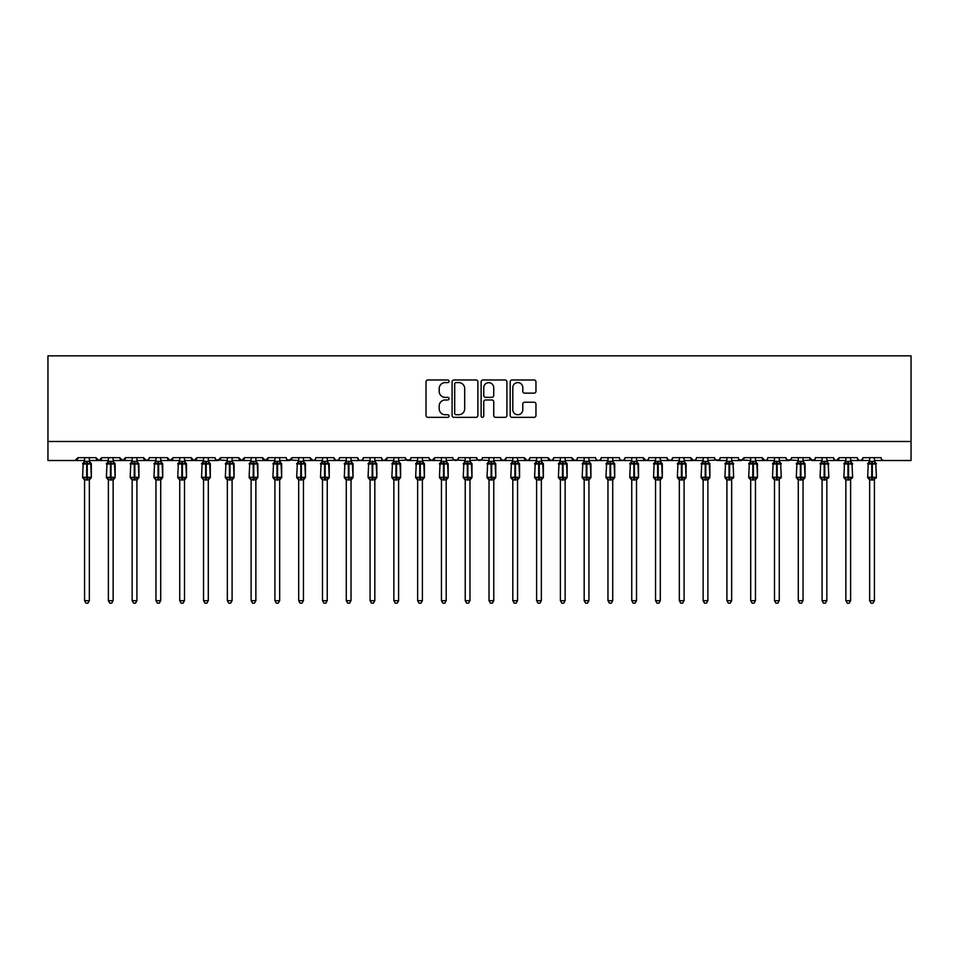 <?xml version="1.0" encoding="UTF-8"?>
<svg xmlns="http://www.w3.org/2000/svg" width="959" height="959" viewBox="0 0 959 959"><rect width="100%" height="100%" fill="white"/><g stroke="black" fill="none" stroke-linecap="round" stroke-linejoin="round"><path stroke-width="1.44" d="M449.052 381.286A1.307 1.307 0 0 0 447.745 379.98L427.894 379.98A1.87 1.87 0 0 0 426.024 381.85L426.024 415.475A1.87 1.87 0 0 0 427.894 417.345L447.745 417.345A1.307 1.307 0 0 0 449.052 416.038A1.307 1.307 0 0 0 447.745 414.732L445.168 414.732A5.982 5.982 0 0 1 439.198 408.75L439.198 405.945A5.982 5.982 0 0 1 445.168 399.975L447.745 399.975A1.307 1.307 0 0 0 449.052 398.656A1.307 1.307 0 0 0 447.745 397.35L445.168 397.35A5.982 5.982 0 0 1 439.198 391.38L439.198 388.575A5.982 5.982 0 0 1 445.168 382.593L447.745 382.593A1.307 1.307 0 0 0 449.052 381.286M534.091 393.154A1.87 1.87 0 0 0 535.961 391.284L535.961 381.85A1.87 1.87 0 0 0 534.091 379.98L512.046 379.98A1.87 1.87 0 0 0 510.188 381.85L510.188 415.475A1.87 1.87 0 0 0 512.046 417.345L534.091 417.345A1.87 1.87 0 0 0 535.961 415.475L535.961 404.075A1.87 1.87 0 0 0 534.091 402.217L524.657 402.217A1.87 1.87 0 0 0 522.799 404.075L522.799 409.733A4.999 4.999 0 0 1 517.8 414.732A4.999 4.999 0 0 1 512.801 409.733L512.801 387.592A4.999 4.999 0 0 1 517.8 382.593A4.999 4.999 0 0 1 522.799 387.592L522.799 391.284A1.87 1.87 0 0 0 524.657 393.154L534.091 393.154M47.95 441.488L911.05 441.488L911.05 355.837L47.95 355.837L47.95 460.512L75.066 460.512L77.931 457.659L96.008 457.659L97.051 459.864M477.87 381.85A1.87 1.87 0 0 0 476 379.98L453.955 379.98A1.87 1.87 0 0 0 452.085 381.85L452.085 415.475A1.87 1.87 0 0 0 453.955 417.345L476 417.345A1.87 1.87 0 0 0 477.87 415.475L477.87 381.85M483 379.98L505.045 379.98A1.87 1.87 0 0 1 506.915 381.85L506.915 415.475A1.87 1.87 0 0 1 505.045 417.345L495.611 417.345A1.87 1.87 0 0 1 493.741 415.475L493.741 401.833A1.87 1.87 0 0 0 491.871 399.975L485.614 399.975A1.87 1.87 0 0 0 483.756 401.833L483.756 416.038A1.307 1.307 0 0 1 482.437 417.345A1.307 1.307 0 0 1 481.13 416.038L481.13 381.85A1.87 1.87 0 0 1 483 379.98M89.343 460.512L98.861 460.512L96.008 457.659A2.853 2.853 0 0 0 98.861 460.512A2.853 2.853 0 0 0 101.714 457.659L119.791 457.659A2.853 2.853 0 0 0 122.656 460.512A2.853 2.853 0 0 0 125.509 457.659L143.586 457.659A2.853 2.853 0 0 0 146.439 460.512A2.853 2.853 0 0 0 149.292 457.659L167.381 457.659A2.853 2.853 0 0 0 170.234 460.512A2.853 2.853 0 0 0 173.088 457.659L191.165 457.659A2.853 2.853 0 0 0 194.018 460.512A2.853 2.853 0 0 0 196.871 457.659L214.96 457.659A2.853 2.853 0 0 0 217.813 460.512A2.853 2.853 0 0 0 220.666 457.659L238.743 457.659A2.853 2.853 0 0 0 241.596 460.512A2.853 2.853 0 0 0 244.461 457.659L262.538 457.659A2.853 2.853 0 0 0 265.391 460.512A2.853 2.853 0 0 0 268.244 457.659L286.321 457.659A2.853 2.853 0 0 0 289.174 460.512A2.853 2.853 0 0 0 292.039 457.659L310.117 457.659A2.853 2.853 0 0 0 312.97 460.512A2.853 2.853 0 0 0 315.823 457.659L333.9 457.659A2.853 2.853 0 0 0 336.765 460.512A2.853 2.853 0 0 0 339.618 457.659L357.695 457.659A2.853 2.853 0 0 0 360.548 460.512A2.853 2.853 0 0 0 363.401 457.659L381.49 457.659A2.853 2.853 0 0 0 384.343 460.512A2.853 2.853 0 0 0 387.196 457.659L405.273 457.659A2.853 2.853 0 0 0 408.126 460.512A2.853 2.853 0 0 0 410.979 457.659L429.069 457.659A2.853 2.853 0 0 0 431.922 460.512A2.853 2.853 0 0 0 434.775 457.659L452.852 457.659A2.853 2.853 0 0 0 455.705 460.512A2.853 2.853 0 0 0 458.57 457.659L476.647 457.659A2.853 2.853 0 0 0 479.5 460.512A2.853 2.853 0 0 0 482.353 457.659L500.43 457.659A2.853 2.853 0 0 0 503.295 460.512A2.853 2.853 0 0 0 506.148 457.659L524.225 457.659A2.853 2.853 0 0 0 527.078 460.512A2.853 2.853 0 0 0 529.931 457.659L548.021 457.659A2.853 2.853 0 0 0 550.874 460.512A2.853 2.853 0 0 0 553.727 457.659L571.804 457.659A2.853 2.853 0 0 0 574.657 460.512A2.853 2.853 0 0 0 577.51 457.659L595.599 457.659A2.853 2.853 0 0 0 598.452 460.512A2.853 2.853 0 0 0 601.305 457.659L619.382 457.659A2.853 2.853 0 0 0 622.235 460.512A2.853 2.853 0 0 0 625.1 457.659L643.177 457.659A2.853 2.853 0 0 0 646.03 460.512A2.853 2.853 0 0 0 648.883 457.659L666.961 457.659A2.853 2.853 0 0 0 669.826 460.512A2.853 2.853 0 0 0 672.679 457.659L690.756 457.659A2.853 2.853 0 0 0 693.609 460.512A2.853 2.853 0 0 0 696.462 457.659L714.539 457.659A2.853 2.853 0 0 0 717.404 460.512A2.853 2.853 0 0 0 720.257 457.659L738.334 457.659A2.853 2.853 0 0 0 741.187 460.512A2.853 2.853 0 0 0 744.04 457.659L762.129 457.659A2.853 2.853 0 0 0 764.982 460.512A2.853 2.853 0 0 0 767.835 457.659L785.912 457.659A2.853 2.853 0 0 0 788.766 460.512A2.853 2.853 0 0 0 791.619 457.659L809.708 457.659A2.853 2.853 0 0 0 812.561 460.512A2.853 2.853 0 0 0 815.414 457.659L833.491 457.659A2.853 2.853 0 0 0 836.344 460.512A2.853 2.853 0 0 0 839.209 457.659L857.286 457.659A2.853 2.853 0 0 0 860.139 460.512A2.853 2.853 0 0 0 862.992 457.659L881.069 457.659A2.853 2.853 0 0 0 883.934 460.512L882.088 459.841M862.992 457.659L861.949 459.864L860.139 460.512L858.305 459.841L857.286 457.659M833.491 457.659L834.534 459.864L836.344 460.512L839.209 457.659M815.414 457.659L814.886 459.313M791.619 457.659L790.576 459.864M785.912 457.659L786.955 459.864M767.835 457.659L767.308 459.313M755.464 460.512L764.982 460.512L762.129 457.659L763.172 459.864M731.669 460.512L741.187 460.512L744.04 457.659L742.997 459.864M720.257 457.659L719.214 459.864M684.091 460.512L693.609 460.512L690.756 457.659L691.799 459.864M672.679 457.659L671.636 459.864L669.826 460.512L667.272 458.953M666.961 457.659L668.003 459.864M648.883 457.659L648.356 459.313M636.512 460.512L646.03 460.512L643.177 457.659L644.22 459.864M625.1 457.659L624.045 459.864L622.235 460.512L620.401 459.841M601.305 457.659L600.262 459.864L598.452 460.512L596.606 459.841M577.51 457.659L576.982 459.313M565.139 460.512L574.657 460.512L571.804 457.659L572.847 459.864M553.727 457.659L552.684 459.864L550.874 460.512L548.021 457.659L549.063 459.864M529.931 457.659L528.889 459.864L527.078 460.512L524.225 457.659L524.753 459.313M506.148 457.659L505.105 459.864M500.43 457.659L501.473 459.864M476.647 457.659L477.69 459.864M458.57 457.659L457.527 459.864M422.404 460.512L431.922 460.512L434.775 457.659L433.732 459.864M410.979 457.659L409.937 459.864M405.273 457.659L406.316 459.864M381.49 457.659L382.533 459.864L384.343 460.512L387.196 457.659M363.401 457.659L362.358 459.864L360.548 460.512L358.714 459.841L357.695 457.659M339.618 457.659L338.575 459.864L336.765 460.512L334.212 458.953M333.9 457.659L334.955 459.864M303.452 460.512L312.97 460.512L310.117 457.659L311.16 459.864M279.668 460.512L289.174 460.512L292.039 457.659L290.997 459.864M255.873 460.512L265.391 460.512L268.244 457.659L267.201 459.864M232.09 460.512L241.596 460.512L244.461 457.659L243.406 459.864M208.295 460.512L217.813 460.512L220.666 457.659L219.623 459.864M214.96 457.659L216.003 459.864M184.5 460.512L194.018 460.512L196.871 457.659L195.828 459.864M203.536 460.512L194.018 460.512L191.165 457.659L192.208 459.864M160.716 460.512L170.234 460.512L173.088 457.659L172.045 459.864M179.741 460.512L170.234 460.512L167.381 457.659L168.424 459.864M136.921 460.512L146.439 460.512L143.586 457.659L144.629 459.864M108.379 460.512L98.861 460.512L101.714 457.659L100.671 459.864M911.05 441.488L911.05 460.512L874.416 460.512M75.066 460.512L77.931 457.659A2.853 2.853 0 0 1 75.066 460.512L84.584 460.512M113.138 460.512L122.656 460.512L125.509 457.659M132.162 460.512L122.656 460.512L119.791 457.659M155.957 460.512L146.439 460.512L148.981 458.953M227.331 460.512L215.967 459.841M251.114 460.512L241.596 460.512L238.743 457.659M274.909 460.512L265.391 460.512L262.538 457.659M298.693 460.512L287.34 459.841M322.488 460.512L312.97 460.512L314.804 459.841M398.608 460.512L409.972 459.841M417.644 460.512L408.126 460.512L405.585 458.953M441.44 460.512L431.922 460.512L429.368 458.953M446.199 460.512L457.551 459.841M465.223 460.512L453.871 459.841M469.982 460.512L481.334 459.841M489.018 460.512L477.666 459.841M493.777 460.512L503.295 460.512L505.837 458.953M512.801 460.512L503.295 460.512L500.742 458.953M584.175 460.512L574.657 460.512L576.503 459.841M655.548 460.512L646.03 460.512L647.864 459.841M703.127 460.512L693.609 460.512L695.443 459.841M707.886 460.512L719.238 459.841M726.91 460.512L717.404 460.512L714.851 458.953M750.705 460.512L739.353 459.841M774.5 460.512L764.982 460.512L766.816 459.841M779.259 460.512L788.766 460.512L791.319 458.953M798.284 460.512L786.931 459.841M803.043 460.512L814.395 459.841M822.079 460.512L812.561 460.512L809.708 457.659M456.004 382.593A1.307 1.307 0 0 0 454.698 383.9L454.698 413.425A1.307 1.307 0 0 0 456.004 414.732L458.714 414.732A5.982 5.982 0 0 0 464.695 408.75L464.695 388.575A5.982 5.982 0 0 0 458.714 382.593L456.004 382.593M493.741 387.688A4.999 4.999 0 0 0 488.742 382.689A4.999 4.999 0 0 0 483.756 387.688L483.756 395.492A1.87 1.87 0 0 0 485.614 397.35L491.871 397.35A1.87 1.87 0 0 0 493.741 395.492L493.741 387.688M84.584 480.171L82.594 477.306L91.345 477.306L90.721 463.101A0.947 0.947 0 0 1 91.345 463.988L82.594 463.988A0.947 0.947 0 0 1 83.217 463.101L82.594 477.306A0.947 0.947 0 0 0 83.217 478.205L83.901 477.498L90.446 478.109A2.098 2.002 0 0 0 89.343 479.872L84.584 479.872A2.098 2.002 0 0 0 83.493 478.109M91.345 477.306A0.947 0.947 0 0 1 90.721 478.205L89.343 480.171L91.345 477.306L91.345 463.988M84.584 461.435L89.343 461.435A2.098 2.002 180 0 0 90.446 463.185L90.038 463.808L83.493 463.185A2.098 2.002 180 0 0 84.584 461.435L84.584 457.659M84.584 461.531L83.901 463.808L83.493 463.185M89.343 479.86L89.343 600.682L84.584 600.682L84.584 479.86M89.343 457.659L89.343 461.447M89.343 461.531L90.038 463.808M83.901 477.498L84.584 479.764M90.038 477.498L89.343 479.764M89.343 600.682L87.916 603.163L86.01 603.163L84.584 600.682M108.379 480.171L106.377 477.306L115.128 477.306L114.505 463.101A0.947 0.947 0 0 1 115.128 463.988L106.377 463.988A0.947 0.947 0 0 1 107 463.101L106.377 477.306A0.947 0.947 0 0 0 107 478.205L107.684 477.498L114.229 478.109A2.098 2.002 0 0 0 113.138 479.872L108.379 479.872A2.098 2.002 0 0 0 107.276 478.109M115.128 477.306A0.947 0.947 0 0 1 114.505 478.205L113.138 480.171L115.128 477.306L115.128 463.988M108.379 461.435L113.138 461.435A2.098 2.002 180 0 0 114.229 463.185L113.821 463.808L107.276 463.185A2.098 2.002 180 0 0 108.379 461.435L108.379 457.659M132.162 480.171L130.172 477.306L138.923 477.306L138.3 463.101A0.947 0.947 0 0 1 138.923 463.988L130.172 463.988A0.947 0.947 0 0 1 130.796 463.101L130.172 477.306A0.947 0.947 0 0 0 130.796 478.205L131.479 477.498L138.024 478.109A2.098 2.002 0 0 0 136.921 479.872L132.162 479.872A2.098 2.002 0 0 0 131.071 478.109M138.923 477.306A0.947 0.947 0 0 1 138.3 478.205L136.921 480.171L138.923 477.306L138.923 463.988M132.162 461.435L136.921 461.435A2.098 2.002 180 0 0 138.024 463.185L137.617 463.808L131.071 463.185A2.098 2.002 180 0 0 132.162 461.435L132.162 457.659M155.957 480.171L153.955 477.306L162.718 477.306L162.083 463.101A0.947 0.947 0 0 1 162.718 463.988L153.955 463.988A0.947 0.947 0 0 1 154.579 463.101L153.955 477.306A0.947 0.947 0 0 0 154.579 478.205L155.262 477.498L161.819 478.109A2.098 2.002 0 0 0 160.716 479.872L155.957 479.872A2.098 2.002 0 0 0 154.855 478.109M162.718 477.306A0.947 0.947 0 0 1 162.083 478.205L160.716 480.171L162.718 477.306L162.718 463.988M155.957 461.435L160.716 461.435A2.098 2.002 180 0 0 161.819 463.185L161.4 463.808L154.855 463.185A2.098 2.002 180 0 0 155.957 461.435L155.957 457.659M179.741 480.171L177.751 477.306L186.502 477.306L185.878 463.101A0.947 0.947 0 0 1 186.502 463.988L177.751 463.988A0.947 0.947 0 0 1 178.374 463.101L177.751 477.306A0.947 0.947 0 0 0 178.374 478.205L179.057 477.498L185.602 478.109A2.098 2.002 0 0 0 184.5 479.872L179.741 479.872A2.098 2.002 0 0 0 178.65 478.109M186.502 477.306A0.947 0.947 0 0 1 185.878 478.205L184.5 480.171L186.502 477.306L186.502 463.988M179.741 461.435L184.5 461.435A2.098 2.002 180 0 0 185.602 463.185L185.195 463.808L178.65 463.185A2.098 2.002 180 0 0 179.741 461.435L179.741 457.659M108.379 461.531L107.684 463.808L107.276 463.185M113.138 479.86L113.138 600.682L108.379 600.682L108.379 479.86M113.138 457.659L113.138 461.447M113.138 461.531L113.821 463.808M107.684 477.498L108.379 479.764M113.821 477.498L113.138 479.764M113.138 600.682L111.712 603.163L109.805 603.163L108.379 600.682M136.921 479.86L136.921 600.682L132.162 600.682L132.162 479.86M136.921 457.659L136.921 461.447M131.479 463.808L132.162 461.531M136.921 461.531L137.617 463.808M131.479 477.498L132.162 479.764M137.617 477.498L136.921 479.764M136.921 600.682L135.495 603.163L133.601 603.163L132.162 600.682M160.716 479.86L160.716 600.682L155.957 600.682L155.957 479.86M160.716 457.659L160.716 461.447M155.262 463.808L155.957 461.531M160.716 461.531L161.4 463.808M155.262 477.498L155.957 479.764M161.4 477.498L160.716 479.764M160.716 600.682L159.29 603.163L157.384 603.163L155.957 600.682M184.5 479.86L184.5 600.682L179.741 600.682L179.741 479.86M184.5 457.659L184.5 461.447M179.057 463.808L179.741 461.531M184.512 461.531L185.195 463.808M179.057 477.498L179.741 479.764M185.195 477.498L184.512 479.764M184.5 600.682L183.073 603.163L181.179 603.163L179.741 600.682M203.536 480.171L201.534 477.306L210.297 477.306L209.673 463.101A0.947 0.947 0 0 1 210.297 463.988L201.534 463.988A0.947 0.947 0 0 1 202.157 463.101L201.534 477.306A0.947 0.947 0 0 0 202.157 478.205L202.84 477.498L209.398 478.109A2.098 2.002 0 0 0 208.295 479.872L203.536 479.872A2.098 2.002 0 0 0 202.433 478.109M210.297 477.306A0.947 0.947 0 0 1 209.673 478.205L208.295 480.171L210.297 477.306L210.297 463.988M203.536 461.435L208.295 461.435A2.098 2.002 180 0 0 209.398 463.185L208.99 463.808L202.433 463.185A2.098 2.002 180 0 0 203.536 461.435L203.536 457.659M208.295 479.86L208.295 600.682L203.536 600.682L203.536 479.86M208.295 457.659L208.295 461.447M202.84 463.808L203.536 461.531M208.295 461.531L208.99 463.808M202.84 477.498L203.536 479.764M208.99 477.498L208.295 479.764M208.295 600.682L206.868 603.163L204.962 603.163L203.536 600.682M227.331 480.171L225.329 477.306L234.08 477.306L233.457 463.101A0.947 0.947 0 0 1 234.08 463.988L225.329 463.988A0.947 0.947 0 0 1 225.952 463.101L225.329 477.306A0.947 0.947 0 0 0 225.952 478.205L226.636 477.498L233.181 478.109A2.098 2.002 0 0 0 232.09 479.872L227.331 479.872A2.098 2.002 0 0 0 226.228 478.109M234.08 477.306A0.947 0.947 0 0 1 233.457 478.205L232.09 480.171L234.08 477.306L234.08 463.988M227.331 461.435L232.09 461.435A2.098 2.002 180 0 0 233.181 463.185L232.773 463.808L226.228 463.185A2.098 2.002 180 0 0 227.331 461.435L227.331 457.659M232.09 479.86L232.09 600.682L227.331 600.682L227.331 479.86M232.09 457.659L232.09 461.447M226.636 463.808L227.319 461.531M232.09 461.531L232.773 463.808M226.636 477.498L227.319 479.764M232.773 477.498L232.09 479.764M232.09 600.682L230.651 603.163L228.757 603.163L227.331 600.682M251.114 480.171L249.112 477.306L257.875 477.306L257.252 463.101A0.947 0.947 0 0 1 257.875 463.988L249.112 463.988A0.947 0.947 0 0 1 249.748 463.101L249.112 477.306A0.947 0.947 0 0 0 249.748 478.205L250.431 477.498L256.976 478.109A2.098 2.002 0 0 0 255.873 479.872L251.114 479.872A2.098 2.002 0 0 0 250.011 478.109M257.875 477.306A0.947 0.947 0 0 1 257.252 478.205L255.873 480.171L257.875 477.306L257.875 463.988M251.114 461.435L255.873 461.435A2.098 2.002 180 0 0 256.976 463.185L256.568 463.808L250.011 463.185A2.098 2.002 180 0 0 251.114 461.435L251.114 457.659M255.873 479.86L255.873 600.682L251.114 600.682L251.114 479.86M255.873 457.659L255.873 461.447M250.431 463.808L251.114 461.531M255.873 461.531L256.568 463.808M250.431 477.498L251.114 479.764M256.568 477.498L255.873 479.764M255.873 600.682L254.447 603.163L252.541 603.163L251.114 600.682M274.909 480.171L272.907 477.306L281.658 477.306L281.035 463.101A0.947 0.947 0 0 1 281.658 463.988L272.907 463.988A0.947 0.947 0 0 1 273.531 463.101L272.907 477.306A0.947 0.947 0 0 0 273.531 478.205L274.214 477.498L280.759 478.109A2.098 2.002 0 0 0 279.668 479.872L274.909 479.872A2.098 2.002 0 0 0 273.806 478.109M281.658 477.306A0.947 0.947 0 0 1 281.035 478.205L279.668 480.171L281.658 477.306L281.658 463.988M274.909 461.435L279.668 461.435A2.098 2.002 180 0 0 280.759 463.185L280.352 463.808L273.806 463.185A2.098 2.002 180 0 0 274.909 461.435L274.909 457.659M279.668 479.86L279.668 600.682L274.909 600.682L274.909 479.86M279.668 457.659L279.668 461.447M274.214 463.808L274.909 461.531M279.668 461.531L280.352 463.808M274.214 477.498L274.909 479.764M280.352 477.498L279.668 479.764M279.668 600.682L278.23 603.163L276.336 603.163L274.909 600.682M298.693 480.171L296.703 477.306L305.453 477.306L304.83 463.101A0.947 0.947 0 0 1 305.453 463.988L296.703 463.988A0.947 0.947 0 0 1 297.326 463.101L296.703 477.306A0.947 0.947 0 0 0 297.326 478.205L298.009 477.498L304.554 478.109A2.098 2.002 0 0 0 303.452 479.872L298.693 479.872A2.098 2.002 0 0 0 297.602 478.109M305.453 477.306A0.947 0.947 0 0 1 304.83 478.205L303.452 480.171L305.453 477.306L305.453 463.988M298.693 461.435L303.452 461.435A2.098 2.002 180 0 0 304.554 463.185L304.147 463.808L297.602 463.185A2.098 2.002 180 0 0 298.693 461.435L298.693 457.659M298.693 461.531L298.009 463.808L297.602 463.185M303.452 479.86L303.452 600.682L298.693 600.682L298.693 479.86M303.452 457.659L303.452 461.447M303.452 461.531L304.147 463.808M298.009 477.498L298.693 479.764L298.009 477.498M304.147 477.498L303.452 479.764M303.452 600.682L302.025 603.163L300.119 603.163L298.693 600.682M322.488 480.171L320.486 477.306L329.237 477.306L328.613 463.101A0.947 0.947 0 0 1 329.237 463.988L320.486 463.988A0.947 0.947 0 0 1 321.109 463.101L320.486 477.306A0.947 0.947 0 0 0 321.109 478.205L321.792 477.498L328.35 478.109A2.098 2.002 0 0 0 327.247 479.872L322.488 479.872A2.098 2.002 0 0 0 321.385 478.109M329.237 477.306A0.947 0.947 0 0 1 328.613 478.205L327.247 480.171L329.237 477.306L329.237 463.988M322.488 461.435L327.247 461.435A2.098 2.002 180 0 0 328.35 463.185L327.93 463.808L321.385 463.185A2.098 2.002 180 0 0 322.488 461.435L322.488 457.659M322.488 461.531L321.792 463.808L321.385 463.185M327.247 479.86L327.247 600.682L322.488 600.682L322.488 479.86M327.247 457.659L327.247 461.447M327.247 461.531L327.93 463.808M321.792 477.498L322.488 479.764L321.792 477.498M327.93 477.498L327.247 479.764M327.247 600.682L325.82 603.163L323.914 603.163L322.488 600.682M346.271 480.171L344.281 477.306L353.032 477.306L352.409 463.101A0.947 0.947 0 0 1 353.032 463.988L344.281 463.988A0.947 0.947 0 0 1 344.904 463.101L344.281 477.306A0.947 0.947 0 0 0 344.904 478.205L345.588 477.498L352.133 478.109A2.098 2.002 0 0 0 351.03 479.872L346.271 479.872A2.098 2.002 0 0 0 345.18 478.109M353.032 477.306A0.947 0.947 0 0 1 352.409 478.205L351.03 480.171L353.032 477.306L353.032 463.988M346.271 461.435L351.03 461.435A2.098 2.002 180 0 0 352.133 463.185L351.725 463.808L345.18 463.185A2.098 2.002 180 0 0 346.271 461.435L346.271 457.659M346.271 461.531L345.588 463.808L345.18 463.185M351.03 479.86L351.03 600.682L346.271 600.682L346.271 479.86M351.03 457.659L351.03 461.447M351.03 461.531L351.725 463.808M345.588 477.498L346.271 479.764L345.588 477.498M351.725 477.498L351.03 479.764M351.03 600.682L349.603 603.163L347.709 603.163L346.271 600.682M370.066 480.171L368.064 477.306L376.827 477.306L376.204 463.101A0.947 0.947 0 0 1 376.827 463.988L368.064 463.988A0.947 0.947 0 0 1 368.688 463.101L368.064 477.306A0.947 0.947 0 0 0 368.688 478.205L369.371 477.498L375.928 478.109A2.098 2.002 0 0 0 374.825 479.872L370.066 479.872A2.098 2.002 0 0 0 368.963 478.109M376.827 477.306A0.947 0.947 0 0 1 376.204 478.205L374.825 480.171L376.827 477.306L376.827 463.988M370.066 461.435L374.825 461.435A2.098 2.002 180 0 0 375.928 463.185L375.52 463.808L368.963 463.185A2.098 2.002 180 0 0 370.066 461.435L370.066 457.659M370.066 461.531L369.371 463.808L368.963 463.185M374.825 479.86L374.825 600.682L370.066 600.682L370.066 479.86M374.825 457.659L374.825 461.447M374.825 461.531L375.52 463.808M369.371 477.498L370.066 479.764L369.371 477.498M375.52 477.498L374.825 479.764M374.825 600.682L373.399 603.163L371.493 603.163L370.066 600.682M393.861 480.171L391.859 477.306L400.61 477.306L399.987 463.101A0.947 0.947 0 0 1 400.61 463.988L391.859 463.988A0.947 0.947 0 0 1 392.483 463.101L391.859 477.306A0.947 0.947 0 0 0 392.483 478.205L393.166 477.498L399.711 478.109A2.098 2.002 0 0 0 398.608 479.872L393.861 479.872A2.098 2.002 0 0 0 392.758 478.109M400.61 477.306A0.947 0.947 0 0 1 399.987 478.205L398.608 480.171L400.61 477.306L400.61 463.988M393.861 461.435L398.608 461.435A2.098 2.002 180 0 0 399.711 463.185L399.304 463.808L392.758 463.185A2.098 2.002 180 0 0 393.861 461.435L393.861 457.659M393.849 461.531L393.166 463.808L392.758 463.185M398.608 479.86L398.608 600.682L393.861 600.682L393.861 479.86M398.608 457.659L398.608 461.447M398.62 461.531L399.304 463.808M393.166 477.498L393.849 479.764L393.166 477.498M399.304 477.498L398.62 479.764M398.608 600.682L397.182 603.163L395.288 603.163L393.861 600.682M417.644 480.171L415.643 477.306L424.405 477.306L423.782 463.101A0.947 0.947 0 0 1 424.405 463.988L415.643 463.988A0.947 0.947 0 0 1 416.278 463.101L415.643 477.306A0.947 0.947 0 0 0 416.278 478.205L416.961 477.498L423.506 478.109A2.098 2.002 0 0 0 422.404 479.872L417.644 479.872A2.098 2.002 0 0 0 416.542 478.109M424.405 477.306A0.947 0.947 0 0 1 423.782 478.205L422.404 480.171L424.405 477.306L424.405 463.988M417.644 461.435L422.404 461.435A2.098 2.002 180 0 0 423.506 463.185L423.099 463.808L416.542 463.185A2.098 2.002 180 0 0 417.644 461.435L417.644 457.659M417.644 461.531L416.961 463.808L416.542 463.185M422.404 479.86L422.404 600.682L417.644 600.682L417.644 479.86M422.404 457.659L422.404 461.447M422.404 461.531L423.099 463.808M416.961 477.498L417.644 479.764L416.961 477.498M423.099 477.498L422.404 479.764M422.404 600.682L420.977 603.163L419.071 603.163L417.644 600.682M441.44 480.171L439.438 477.306L448.189 477.306L447.565 463.101A0.947 0.947 0 0 1 448.189 463.988L439.438 463.988A0.947 0.947 0 0 1 440.061 463.101L439.438 477.306A0.947 0.947 0 0 0 440.061 478.205L440.744 477.498L447.29 478.109A2.098 2.002 0 0 0 446.199 479.872L441.44 479.872A2.098 2.002 0 0 0 440.337 478.109M448.189 477.306A0.947 0.947 0 0 1 447.565 478.205L446.199 480.171L448.189 477.306L448.189 463.988M441.44 461.435L446.199 461.435A2.098 2.002 180 0 0 447.29 463.185L446.882 463.808L440.337 463.185A2.098 2.002 180 0 0 441.44 461.435L441.44 457.659M441.44 461.531L440.744 463.808L440.337 463.185M446.199 479.86L446.199 600.682L441.44 600.682L441.44 479.86M446.199 457.659L446.199 461.447M446.199 461.531L446.882 463.808M440.744 477.498L441.44 479.764L440.744 477.498M446.882 477.498L446.199 479.764M446.199 600.682L444.76 603.163L442.866 603.163L441.44 600.682M465.223 480.171L463.233 477.306L471.984 477.306L471.36 463.101A0.947 0.947 0 0 1 471.984 463.988L463.233 463.988A0.947 0.947 0 0 1 463.856 463.101L463.233 477.306A0.947 0.947 0 0 0 463.856 478.205L464.54 477.498L471.085 478.109A2.098 2.002 0 0 0 469.982 479.872L465.223 479.872A2.098 2.002 0 0 0 464.132 478.109M471.984 477.306A0.947 0.947 0 0 1 471.36 478.205L469.982 480.171L471.984 477.306L471.984 463.988M465.223 461.435L469.982 461.435A2.098 2.002 180 0 0 471.085 463.185L470.677 463.808L464.132 463.185A2.098 2.002 180 0 0 465.223 461.435L465.223 457.659M465.223 461.531L464.54 463.808L464.132 463.185M469.982 479.86L469.982 600.682L465.223 600.682L465.223 479.86M469.982 457.659L469.982 461.447M469.982 461.531L470.677 463.808M464.54 477.498L465.223 479.764L464.54 477.498M470.677 477.498L469.982 479.764M469.982 600.682L468.555 603.163L466.649 603.163L465.223 600.682M489.018 480.171L487.016 477.306L495.767 477.306L495.144 463.101A0.947 0.947 0 0 1 495.767 463.988L487.016 463.988A0.947 0.947 0 0 1 487.64 463.101L487.016 477.306A0.947 0.947 0 0 0 487.64 478.205L488.323 477.498L494.868 478.109A2.098 2.002 0 0 0 493.777 479.872L489.018 479.872A2.098 2.002 0 0 0 487.915 478.109M495.767 477.306A0.947 0.947 0 0 1 495.144 478.205L493.777 480.171L495.767 477.306L495.767 463.988M489.018 461.435L493.777 461.435A2.098 2.002 180 0 0 494.868 463.185L494.46 463.808L487.915 463.185A2.098 2.002 180 0 0 489.018 461.435L489.018 457.659M489.018 461.531L488.323 463.808L487.915 463.185M493.777 479.86L493.777 600.682L489.018 600.682L489.018 479.86M493.777 457.659L493.777 461.447M493.777 461.531L494.46 463.808M488.323 477.498L489.018 479.764L488.323 477.498M494.46 477.498L493.777 479.764M493.777 600.682L492.351 603.163L490.445 603.163L489.018 600.682M512.801 480.171L510.811 477.306L519.562 477.306L518.939 463.101A0.947 0.947 0 0 1 519.562 463.988L510.811 463.988A0.947 0.947 0 0 1 511.435 463.101L510.811 477.306A0.947 0.947 0 0 0 511.435 478.205L512.118 477.498L518.663 478.109A2.098 2.002 0 0 0 517.56 479.872L512.801 479.872A2.098 2.002 0 0 0 511.71 478.109M519.562 477.306A0.947 0.947 0 0 1 518.939 478.205L517.56 480.171L519.562 477.306L519.562 463.988M512.801 461.435L517.56 461.435A2.098 2.002 180 0 0 518.663 463.185L518.256 463.808L511.71 463.185A2.098 2.002 180 0 0 512.801 461.435L512.801 457.659M517.56 479.86L517.56 600.682L512.801 600.682L512.801 479.86M517.56 457.659L517.56 461.447M512.118 463.808L512.801 461.531M517.56 461.531L518.256 463.808M512.118 477.498L512.801 479.764L512.118 477.498M518.256 477.498L517.56 479.764M517.56 600.682L516.134 603.163L514.24 603.163L512.801 600.682M534.595 477.306L535.218 478.205L534.595 477.306L543.357 477.306L542.722 463.101A0.947 0.947 0 0 1 543.357 463.988L534.595 463.988A0.947 0.947 0 0 1 535.218 463.101L534.595 477.306A0.947 0.947 0 0 0 535.218 478.205L535.901 477.498L542.458 478.109A2.098 2.002 0 0 0 541.356 479.872L536.596 479.872A2.098 2.002 0 0 0 535.494 478.109M543.357 477.306A0.947 0.947 0 0 1 542.722 478.205L541.356 480.171L543.357 477.306L543.357 463.988M536.596 461.435L541.356 461.435A2.098 2.002 180 0 0 542.458 463.185L542.039 463.808L535.494 463.185A2.098 2.002 180 0 0 536.596 461.435L536.596 457.659M536.596 461.531L535.901 463.808L535.494 463.185M541.356 479.86L541.356 600.682L536.596 600.682L536.596 479.86M541.356 457.659L541.356 461.447M541.356 461.531L542.039 463.808M535.901 477.498L536.596 479.764M542.039 477.498L541.356 479.764M541.356 600.682L539.929 603.163L538.023 603.163L536.596 600.682M558.39 477.306L559.013 478.205L558.39 477.306L567.141 477.306L566.517 463.101A0.947 0.947 0 0 1 567.141 463.988L558.39 463.988A0.947 0.947 0 0 1 559.013 463.101L558.39 477.306A0.947 0.947 0 0 0 559.013 478.205L559.696 477.498L566.242 478.109A2.098 2.002 0 0 0 565.139 479.872L560.392 479.872A2.098 2.002 0 0 0 559.289 478.109M567.141 477.306A0.947 0.947 0 0 1 566.517 478.205L565.139 480.171L567.141 477.306L567.141 463.988M560.392 461.435L565.139 461.435A2.098 2.002 180 0 0 566.242 463.185L565.834 463.808L559.289 463.185A2.098 2.002 180 0 0 560.392 461.435L560.392 457.659M560.38 461.531L559.696 463.808L559.289 463.185M565.139 479.86L565.139 600.682L560.392 600.682L560.392 479.86M565.139 457.659L565.139 461.447M565.151 461.531L565.834 463.808M559.696 477.498L560.38 479.764M565.834 477.498L565.151 479.764M565.139 600.682L563.712 603.163L561.818 603.163L560.392 600.682M582.173 477.306L582.796 478.205L582.173 477.306L590.936 477.306L590.312 463.101A0.947 0.947 0 0 1 590.936 463.988L582.173 463.988A0.947 0.947 0 0 1 582.796 463.101L582.173 477.306A0.947 0.947 0 0 0 582.796 478.205L583.48 477.498L590.037 478.109A2.098 2.002 0 0 0 588.934 479.872L584.175 479.872A2.098 2.002 0 0 0 583.072 478.109M590.936 477.306A0.947 0.947 0 0 1 590.312 478.205L588.934 480.171L590.936 477.306L590.936 463.988M584.175 461.435L588.934 461.435A2.098 2.002 180 0 0 590.037 463.185L589.629 463.808L583.072 463.185A2.098 2.002 180 0 0 584.175 461.435L584.175 457.659M584.175 461.531L583.48 463.808L583.072 463.185M588.934 479.86L588.934 600.682L584.175 600.682L584.175 479.86M588.934 457.659L588.934 461.447M588.934 461.531L589.629 463.808M583.48 477.498L584.175 479.764M589.629 477.498L588.934 479.764M588.934 600.682L587.507 603.163L585.601 603.163L584.175 600.682M605.968 477.306L606.591 478.205L605.968 477.306L614.719 477.306L614.096 463.101A0.947 0.947 0 0 1 614.719 463.988L605.968 463.988A0.947 0.947 0 0 1 606.591 463.101L605.968 477.306A0.947 0.947 0 0 0 606.591 478.205L607.275 477.498L613.82 478.109A2.098 2.002 0 0 0 612.729 479.872L607.97 479.872A2.098 2.002 0 0 0 606.867 478.109M614.719 477.306A0.947 0.947 0 0 1 614.096 478.205L612.729 480.171L614.719 477.306L614.719 463.988M607.97 461.435L612.729 461.435A2.098 2.002 180 0 0 613.82 463.185L613.412 463.808L606.867 463.185A2.098 2.002 180 0 0 607.97 461.435L607.97 457.659M612.729 479.86L612.729 600.682L607.97 600.682L607.97 479.86M612.729 457.659L612.729 461.447M607.275 463.808L607.97 461.531M612.729 461.531L613.412 463.808M607.275 477.498L607.97 479.764M613.412 477.498L612.729 479.764M612.729 600.682L611.291 603.163L609.397 603.163L607.97 600.682M629.763 477.306L630.387 478.205L629.763 477.306L638.514 477.306L637.891 463.101A0.947 0.947 0 0 1 638.514 463.988L629.763 463.988A0.947 0.947 0 0 1 630.387 463.101L629.763 477.306A0.947 0.947 0 0 0 630.387 478.205L631.07 477.498L637.615 478.109A2.098 2.002 0 0 0 636.512 479.872L631.753 479.872A2.098 2.002 0 0 0 630.65 478.109M638.514 477.306A0.947 0.947 0 0 1 637.891 478.205L636.512 480.171L638.514 477.306L638.514 463.988M631.753 461.435L636.512 461.435A2.098 2.002 180 0 0 637.615 463.185L637.208 463.808L630.65 463.185A2.098 2.002 180 0 0 631.753 461.435L631.753 457.659M631.753 461.531L631.07 463.808L630.65 463.185M636.512 479.86L636.512 600.682L631.753 600.682L631.753 479.86M636.512 457.659L636.512 461.447M636.512 461.531L637.208 463.808M631.07 477.498L631.753 479.764M637.208 477.498L636.512 479.764M636.512 600.682L635.086 603.163L633.18 603.163L631.753 600.682M653.547 477.306L654.17 478.205L653.547 477.306L662.297 477.306L661.674 463.101A0.947 0.947 0 0 1 662.297 463.988L653.547 463.988A0.947 0.947 0 0 1 654.17 463.101L653.547 477.306A0.947 0.947 0 0 0 654.17 478.205L654.853 477.498L661.398 478.109A2.098 2.002 0 0 0 660.307 479.872L655.548 479.872A2.098 2.002 0 0 0 654.446 478.109M662.297 477.306A0.947 0.947 0 0 1 661.674 478.205L660.307 480.171L662.297 477.306L662.297 463.988M655.548 461.435L660.307 461.435A2.098 2.002 180 0 0 661.398 463.185L660.991 463.808L654.446 463.185A2.098 2.002 180 0 0 655.548 461.435L655.548 457.659M655.548 461.531L654.853 463.808L654.446 463.185M660.307 479.86L660.307 600.682L655.548 600.682L655.548 479.86M660.307 457.659L660.307 461.447M660.307 461.531L660.991 463.808M654.853 477.498L655.548 479.764M660.991 477.498L660.307 479.764M660.307 600.682L658.881 603.163L656.975 603.163L655.548 600.682M677.342 477.306L677.965 478.205L677.342 477.306L686.093 477.306L685.469 463.101A0.947 0.947 0 0 1 686.093 463.988L677.342 463.988A0.947 0.947 0 0 1 677.965 463.101L677.342 477.306A0.947 0.947 0 0 0 677.965 478.205L678.648 477.498L685.194 478.109A2.098 2.002 0 0 0 684.091 479.872L679.332 479.872A2.098 2.002 0 0 0 678.241 478.109M686.093 477.306A0.947 0.947 0 0 1 685.469 478.205L684.091 480.171L686.093 477.306L686.093 463.988M679.332 461.435L684.091 461.435A2.098 2.002 180 0 0 685.194 463.185L684.786 463.808L678.241 463.185A2.098 2.002 180 0 0 679.332 461.435L679.332 457.659M679.332 461.531L678.648 463.808L678.241 463.185M684.091 479.86L684.091 600.682L679.332 600.682L679.332 479.86M684.091 457.659L684.091 461.447M684.091 461.531L684.786 463.808M678.648 477.498L679.332 479.764M684.786 477.498L684.091 479.764M684.091 600.682L682.664 603.163L680.77 603.163L679.332 600.682M701.125 477.306L701.748 478.205L701.125 477.306L709.888 477.306L709.252 463.101A0.947 0.947 0 0 1 709.888 463.988L701.125 463.988A0.947 0.947 0 0 1 701.748 463.101L701.125 477.306A0.947 0.947 0 0 0 701.748 478.205L702.432 477.498L708.989 478.109A2.098 2.002 0 0 0 707.886 479.872L703.127 479.872A2.098 2.002 0 0 0 702.024 478.109M709.888 477.306A0.947 0.947 0 0 1 709.252 478.205L707.886 480.171L709.888 477.306L709.888 463.988M703.127 461.435L707.886 461.435A2.098 2.002 180 0 0 708.989 463.185L708.569 463.808L702.024 463.185A2.098 2.002 180 0 0 703.127 461.435L703.127 457.659M703.127 461.531L702.432 463.808L702.024 463.185M707.886 479.86L707.886 600.682L703.127 600.682L703.127 479.86M707.886 457.659L707.886 461.447M707.886 461.531L708.569 463.808M702.432 477.498L703.127 479.764M708.569 477.498L707.886 479.764M707.886 600.682L706.459 603.163L704.553 603.163L703.127 600.682M724.92 477.306L725.543 478.205L724.92 477.306L733.671 477.306L733.048 463.101A0.947 0.947 0 0 1 733.671 463.988L724.92 463.988A0.947 0.947 0 0 1 725.543 463.101L724.92 477.306A0.947 0.947 0 0 0 725.543 478.205L726.227 477.498L732.772 478.109A2.098 2.002 0 0 0 731.669 479.872L726.91 479.872A2.098 2.002 0 0 0 725.819 478.109M733.671 477.306A0.947 0.947 0 0 1 733.048 478.205L733.671 477.306M726.91 461.435L731.669 461.435A2.098 2.002 180 0 0 732.772 463.185L732.364 463.808L725.819 463.185A2.098 2.002 180 0 0 726.91 461.435L726.91 457.659M726.91 461.531L726.227 463.808L725.819 463.185M731.669 479.86L731.669 600.682L726.91 600.682L726.91 479.86M731.669 457.659L731.669 461.447M731.681 461.531L732.364 463.808M726.227 477.498L726.91 479.764M732.364 477.498L731.681 479.764M731.669 600.682L730.243 603.163L728.349 603.163L726.91 600.682M748.703 477.306L749.327 478.205L748.703 477.306L757.466 477.306L756.843 463.101A0.947 0.947 0 0 1 757.466 463.988L748.703 463.988A0.947 0.947 0 0 1 749.327 463.101L748.703 477.306A0.947 0.947 0 0 0 749.327 478.205L750.01 477.498L756.567 478.109A2.098 2.002 0 0 0 755.464 479.872L750.705 479.872A2.098 2.002 0 0 0 749.602 478.109M757.466 477.306A0.947 0.947 0 0 1 756.843 478.205L755.464 480.171L757.466 477.306L757.466 463.988M750.705 461.435L755.464 461.435A2.098 2.002 180 0 0 756.567 463.185L756.16 463.808L749.602 463.185A2.098 2.002 180 0 0 750.705 461.435L750.705 457.659M750.705 461.531L750.01 463.808L749.602 463.185M755.464 479.86L755.464 600.682L750.705 600.682L750.705 479.86M755.464 457.659L755.464 461.447M755.464 461.531L756.16 463.808M750.01 477.498L750.705 479.764M756.16 477.498L755.464 479.764M755.464 600.682L754.038 603.163L752.132 603.163L750.705 600.682M772.498 477.306L773.122 478.205L772.498 477.306L781.249 477.306L780.626 463.101A0.947 0.947 0 0 1 781.249 463.988L772.498 463.988A0.947 0.947 0 0 1 773.122 463.101L772.498 477.306A0.947 0.947 0 0 0 773.122 478.205L773.805 477.498L780.35 478.109A2.098 2.002 0 0 0 779.259 479.872L774.5 479.872A2.098 2.002 0 0 0 773.398 478.109M781.249 477.306A0.947 0.947 0 0 1 780.626 478.205L781.249 477.306M774.5 461.435L779.259 461.435A2.098 2.002 180 0 0 780.35 463.185L779.943 463.808L773.398 463.185A2.098 2.002 180 0 0 774.5 461.435L774.5 457.659M774.488 461.531L773.805 463.808L773.398 463.185M779.259 479.86L779.259 600.682L774.5 600.682L774.5 479.86M779.259 457.659L779.259 461.447M779.259 461.531L779.943 463.808M773.805 477.498L774.488 479.764M779.943 477.498L779.259 479.764M779.259 600.682L777.821 603.163L775.927 603.163L774.5 600.682M796.282 477.306L796.917 478.205L796.282 477.306L805.045 477.306L804.421 463.101A0.947 0.947 0 0 1 805.045 463.988L796.282 463.988A0.947 0.947 0 0 1 796.917 463.101L796.282 477.306A0.947 0.947 0 0 0 796.917 478.205L797.6 477.498L804.145 478.109A2.098 2.002 0 0 0 803.043 479.872L798.284 479.872A2.098 2.002 0 0 0 797.181 478.109M805.045 477.306A0.947 0.947 0 0 1 804.421 478.205L803.043 480.171L805.045 477.306L805.045 463.988M798.284 461.435L803.043 461.435A2.098 2.002 180 0 0 804.145 463.185L803.738 463.808L797.181 463.185A2.098 2.002 180 0 0 798.284 461.435L798.284 457.659M798.284 461.531L797.6 463.808L797.181 463.185M803.043 479.86L803.043 600.682L798.284 600.682L798.284 479.86M803.043 457.659L803.043 461.447M803.043 461.531L803.738 463.808M797.6 477.498L798.284 479.764M803.738 477.498L803.043 479.764M803.043 600.682L801.616 603.163L799.71 603.163L798.284 600.682M820.077 477.306L820.7 478.205L820.077 477.306L828.828 477.306L828.204 463.101A0.947 0.947 0 0 1 828.828 463.988L820.077 463.988A0.947 0.947 0 0 1 820.7 463.101L820.077 477.306A0.947 0.947 0 0 0 820.7 478.205L821.384 477.498L827.929 478.109A2.098 2.002 0 0 0 826.838 479.872L822.079 479.872A2.098 2.002 0 0 0 820.976 478.109M828.828 477.306A0.947 0.947 0 0 1 828.204 478.205L828.828 477.306M822.079 461.435L826.838 461.435A2.098 2.002 180 0 0 827.929 463.185L827.521 463.808L820.976 463.185A2.098 2.002 180 0 0 822.079 461.435L822.079 457.659M822.079 461.531L821.384 463.808L820.976 463.185M826.838 479.86L826.838 600.682L822.079 600.682L822.079 479.86M826.838 457.659L826.838 461.447M826.838 461.531L827.521 463.808M821.384 477.498L822.079 479.764M827.521 477.498L826.838 479.764M826.838 600.682L825.399 603.163L823.505 603.163L822.079 600.682M843.872 477.306L844.495 478.205L843.872 477.306L852.623 477.306L852 463.101A0.947 0.947 0 0 1 852.623 463.988L843.872 463.988A0.947 0.947 0 0 1 844.495 463.101L843.872 477.306A0.947 0.947 0 0 0 844.495 478.205L845.179 477.498L851.724 478.109A2.098 2.002 0 0 0 850.621 479.872L845.862 479.872A2.098 2.002 0 0 0 844.771 478.109M852.623 477.306A0.947 0.947 0 0 1 852 478.205L852.623 477.306M845.862 461.435L850.621 461.435A2.098 2.002 180 0 0 851.724 463.185L851.316 463.808L844.771 463.185A2.098 2.002 180 0 0 845.862 461.435L845.862 457.659M845.862 461.531L845.179 463.808L844.771 463.185M850.621 479.86L850.621 600.682L845.862 600.682L845.862 479.86M850.621 457.659L850.621 461.447M850.621 461.531L851.316 463.808M845.179 477.498L845.862 479.764M851.316 477.498L850.621 479.764M850.621 600.682L849.194 603.163L847.288 603.163L845.862 600.682M867.655 477.306L868.279 478.205L867.655 477.306L876.406 477.306L875.783 463.101A0.947 0.947 0 0 1 876.406 463.988L867.655 463.988A0.947 0.947 0 0 1 868.279 463.101L867.655 477.306A0.947 0.947 0 0 0 868.279 478.205L868.962 477.498L875.507 478.109A2.098 2.002 0 0 0 874.416 479.872L869.657 479.872A2.098 2.002 0 0 0 868.554 478.109M876.406 477.306A0.947 0.947 0 0 1 875.783 478.205L876.406 477.306M869.657 461.435L874.416 461.435A2.098 2.002 180 0 0 875.507 463.185L875.099 463.808L868.554 463.185A2.098 2.002 180 0 0 869.657 461.435L869.657 457.659M869.657 461.531L868.962 463.808L868.554 463.185M874.416 479.86L874.416 600.682L869.657 600.682L869.657 479.86M874.416 457.659L874.416 461.447M874.416 461.531L875.099 463.808M868.962 477.498L869.657 479.764M875.099 477.498L874.416 479.764M874.416 600.682L872.99 603.163L871.084 603.163L869.657 600.682M86.682 461.255L86.682 480.051M87.257 480.051L87.257 461.255M110.465 461.255L110.465 480.051M111.04 480.051L111.04 461.255M134.26 461.255L134.26 480.051M134.835 480.051L134.835 461.255M158.055 461.255L158.055 480.051M158.619 480.051L158.619 461.255M181.838 461.255L181.838 480.051M182.414 480.051L182.414 461.255M205.634 461.255L205.634 480.051M206.197 480.051L206.197 461.255M229.417 461.255L229.417 480.051M229.992 480.051L229.992 461.255M253.212 461.255L253.212 480.051M253.775 480.051L253.775 461.255M276.995 461.255L276.995 480.051M277.571 480.051L277.571 461.255M300.79 461.255L300.79 480.051M301.366 480.051L301.366 461.255M324.586 461.255L324.586 480.051M325.149 480.051L325.149 461.255M348.369 461.255L348.369 480.051M348.944 480.051L348.944 461.255M372.164 461.255L372.164 480.051M372.727 480.051L372.727 461.255M395.947 461.255L395.947 480.051M396.523 480.051L396.523 461.255M419.742 461.255L419.742 480.051M420.306 480.051L420.306 461.255M443.526 461.255L443.526 480.051M444.101 480.051L444.101 461.255M467.321 461.255L467.321 480.051M467.896 480.051L467.896 461.255M491.104 461.255L491.104 480.051M491.679 480.051L491.679 461.255M514.899 461.255L514.899 480.051M515.474 480.051L515.474 461.255M538.694 461.255L538.694 480.051M539.258 480.051L539.258 461.255M562.477 461.255L562.477 480.051M563.053 480.051L563.053 461.255M586.273 461.255L586.273 480.051M586.836 480.051L586.836 461.255M610.056 461.255L610.056 480.051M610.631 480.051L610.631 461.255M633.851 461.255L633.851 480.051M634.414 480.051L634.414 461.255M657.634 461.255L657.634 480.051M658.21 480.051L658.21 461.255M681.429 461.255L681.429 480.051M682.005 480.051L682.005 461.255M705.225 461.255L705.225 480.051M705.788 480.051L705.788 461.255M729.008 461.255L729.008 480.051M729.583 480.051L729.583 461.255M752.803 461.255L752.803 480.051M753.366 480.051L753.366 461.255M776.586 461.255L776.586 480.051M777.162 480.051L777.162 461.255M800.381 461.255L800.381 480.051M800.945 480.051L800.945 461.255M824.165 461.255L824.165 480.051M824.74 480.051L824.74 461.255M847.96 461.255L847.96 480.051M848.535 480.051L848.535 461.255M871.743 461.255L871.743 480.051M872.318 480.051L872.318 461.255M327.247 460.512L346.271 460.512M351.03 460.512L370.066 460.512M374.825 460.512L393.861 460.512M517.56 460.512L536.596 460.512M541.356 460.512L560.392 460.512M588.934 460.512L607.97 460.512M612.729 460.512L631.753 460.512M660.307 460.512L679.332 460.512M826.838 460.512L845.862 460.512M850.621 460.512L869.657 460.512M83.217 463.101L84.584 461.135M90.721 463.101L89.343 461.135M107 463.101L108.379 461.135M114.505 463.101L113.138 461.135M130.796 463.101L132.162 461.135M138.3 463.101L136.921 461.135M154.579 463.101L155.957 461.135M162.083 463.101L160.716 461.135M178.374 463.101L179.741 461.135M185.878 463.101L184.5 461.135M202.157 463.101L203.536 461.135M209.673 463.101L208.295 461.135M225.952 463.101L227.331 461.135M233.457 463.101L232.09 461.135M249.748 463.101L251.114 461.135M257.252 463.101L255.873 461.135M273.531 463.101L274.909 461.135M281.035 463.101L279.668 461.135M297.326 463.101L298.693 461.135M304.83 463.101L303.452 461.135M321.109 463.101L322.488 461.135M328.613 463.101L327.247 461.135M344.904 463.101L346.271 461.135M352.409 463.101L351.03 461.135M368.688 463.101L370.066 461.135M376.204 463.101L374.825 461.135M392.483 463.101L393.861 461.135M399.987 463.101L398.608 461.135M416.278 463.101L417.644 461.135M423.782 463.101L422.404 461.135M440.061 463.101L441.44 461.135M447.565 463.101L446.199 461.135M463.856 463.101L465.223 461.135M471.36 463.101L469.982 461.135M487.64 463.101L489.018 461.135M495.144 463.101L493.777 461.135M511.435 463.101L512.801 461.135M518.939 463.101L517.56 461.135M535.218 463.101L536.596 461.135M542.722 463.101L541.356 461.135M535.218 478.205L536.596 480.171M559.013 463.101L560.392 461.135M566.517 463.101L565.139 461.135M559.013 478.205L560.392 480.171M582.796 463.101L584.175 461.135M590.312 463.101L588.934 461.135M582.796 478.205L584.175 480.171M606.591 478.205L607.97 480.171L606.591 478.205M606.591 463.101L607.97 461.135M614.096 463.101L612.729 461.135M630.387 463.101L631.753 461.135M637.891 463.101L636.512 461.135M630.387 478.205L631.753 480.171M654.17 463.101L655.548 461.135M661.674 463.101L660.307 461.135M654.17 478.205L655.548 480.171M677.965 463.101L679.332 461.135M685.469 463.101L684.091 461.135M677.965 478.205L679.332 480.171M701.748 463.101L703.127 461.135M709.252 463.101L707.886 461.135M701.748 478.205L703.127 480.171M725.543 463.101L726.91 461.135M733.048 463.101L731.669 461.135M725.543 478.205L726.91 480.171M749.327 463.101L750.705 461.135M756.843 463.101L755.464 461.135M749.327 478.205L750.705 480.171M773.122 463.101L774.5 461.135M780.626 463.101L779.259 461.135M773.122 478.205L774.5 480.171M796.917 463.101L798.284 461.135M804.421 463.101L803.043 461.135M796.917 478.205L798.284 480.171M820.7 463.101L822.079 461.135M828.204 463.101L826.838 461.135M820.7 478.205L822.079 480.171M844.495 463.101L845.862 461.135M852 463.101L850.621 461.135M844.495 478.205L845.862 480.171M868.279 463.101L869.657 461.135M875.783 463.101L874.416 461.135M868.279 478.205L869.657 480.171"/></g></svg>
